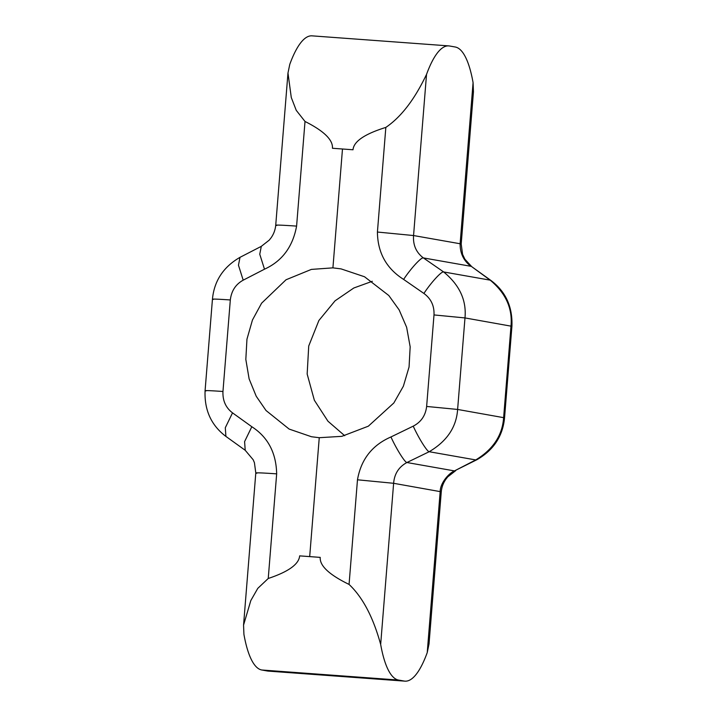 <?xml version="1.0" encoding="UTF-8"?>
<svg xmlns="http://www.w3.org/2000/svg" width="717" height="717" viewBox="0 0 717 717"><rect width="100%" height="100%" fill="white"/><g stroke="black" fill="none" stroke-linecap="round" stroke-linejoin="round"><path stroke-width="1.08" d="M448.77 45.897L312.02 35.85A113.627 29.648 94.2 0 0 289.776 64.369L287.974 73.026L291.281 97.521L296.255 110.346L305.012 121.469C323.941 130.996 333.082 139.932 332.446 148.267L353.015 149.772C353.714 141.446 364.657 133.989 385.836 127.411C406.154 113.582 419.051 89.93 426.525 74.425A113.627 29.648 -85.8 0 1 448.77 45.897A113.627 29.648 -85.8 0 1 449.55 45.996L455.205 46.999A113.627 29.648 -85.8 0 1 473.077 82.634L473.444 91.893L461.201 244.058L460.117 243.753L473.077 82.634M372.302 281.288L353.822 287.992L335.072 300.808L318.886 320.499L308.722 346.015L307.163 374.05L314.351 400.247L327.956 421.211L344.698 435.712M342.484 148.975L332.921 267.862L341.086 268.893L364.514 276.753L388.811 295.521L399.136 309.878L406.638 327.293L410.169 346.831L409.057 367.023L403.366 386.221L393.848 402.963L368.341 426.185L341.821 436.339L319.253 437.702L309.69 556.589L299.652 555.872C298.944 564.207 288.476 571.745 268.239 578.485L257.788 588.361L250.816 600.559L243.556 625.107L243.923 634.366A113.627 29.648 94.2 0 0 261.795 670.001L267.45 671.004A113.627 29.648 94.2 0 0 268.23 671.103L404.98 681.15A113.627 29.648 -85.8 0 1 404.191 681.051L398.535 680.057A113.627 29.648 -85.8 0 1 380.664 644.413C375.851 627.079 366.898 601.187 349.062 584.427C329.202 574.738 319.585 565.722 320.221 557.387L309.69 556.589M332.921 267.862L311.384 269.404L286.029 279.764L261.606 303.183L252.465 319.988L246.953 339.213L245.823 359.405L249.122 378.899L256.22 396.241L266.016 410.509L289.139 429.071L311.474 436.743L319.253 437.702M349.062 584.427L357.478 479.798C361.027 459.427 372.186 445.14 390.953 436.958C396.277 448.734 404.854 462.483 406.915 462.519C398.822 466.892 394.395 473.82 393.624 483.294L380.664 644.413M390.953 436.958L413.225 426.149C421.103 422.062 425.575 415.493 426.633 406.449L434 314.933C434.403 305.836 431.034 298.675 423.899 293.45L403.626 279.415C386.4 268.499 377.662 252.707 377.42 232.039L385.836 127.411M423.899 293.45C431.051 282.552 441.663 270.99 443.644 271.949C459.525 284.936 466.633 300.262 464.983 317.927L457.616 409.443C456.424 427.144 446.951 441.233 429.187 451.719L406.915 462.519L454.435 470.908L476.993 459.669C493.628 450.061 502.814 436.106 504.553 417.823L511.92 326.307C512.7 306.903 505.763 291.658 491.091 280.58L471.786 266.715L464.885 259.195L462.573 254.302L461.201 244.058M357.478 479.798L393.624 483.294L441.269 491.808L429.026 643.974L427.224 652.631L440.184 491.512C440.202 483.545 448.089 473.731 454.435 470.908L475.738 459.929C493.144 449.389 502.438 435.264 503.63 417.563L510.997 326.047C512.646 308.382 505.718 293.083 490.195 280.159L491.091 280.58M427.224 652.631A113.627 29.648 -85.8 0 1 404.98 681.15M403.626 279.415C410.769 268.517 421.39 256.964 423.371 257.914L470.899 266.294C463.639 260.8 460.045 253.28 460.117 243.753L413.557 235.543C412.92 245.044 416.192 252.501 423.371 257.914L443.644 271.949L490.195 280.159L471.786 266.715M413.225 426.149C418.549 437.935 427.126 451.674 429.187 451.719L475.738 459.929L476.993 459.669M268.239 578.485L276.663 473.856C276.206 452.839 267.925 437.128 251.819 426.732L232.523 412.867C225.756 407.713 222.575 400.588 222.96 391.482L230.318 299.957C231.394 290.905 235.687 284.299 243.197 280.168L264.492 269.189C282.086 261.176 292.787 246.818 296.596 226.106L305.012 121.469M251.819 426.732L244.587 441.627L245.214 450.285L253.191 459.758L254.427 462.698L255.799 472.942L243.556 625.107M232.523 412.867L225.29 427.762L225.909 436.42L245.214 450.285M243.197 280.168L238.465 265.218L240.007 257.331C223.372 266.939 214.186 280.894 212.447 299.177L205.08 390.693C204.3 410.097 211.237 425.342 225.909 436.42M264.492 269.189L259.76 254.239L261.302 246.352L240.007 257.331M299.652 555.872L320.221 557.387M261.795 670.001L398.535 680.057M267.45 671.004L404.191 681.051M426.525 74.425L413.557 235.543L377.42 232.039M511.92 326.307L464.983 317.927L434 314.933M504.553 417.823L457.616 409.443L426.633 406.449M276.663 473.856C260.414 472.745 253.827 472.539 256.883 473.247M222.96 391.482C209.032 390.523 203.386 390.353 206.003 390.953M230.318 299.957C216.4 299.007 210.744 298.837 213.37 299.437M276.816 225.488C273.76 224.788 280.347 224.995 296.596 226.106M441.269 491.808C441.717 487.112 443.294 482.864 446.01 479.073L447.767 476.859L455.698 470.648M261.302 246.352L269.233 240.141L270.99 237.927C273.706 234.136 275.283 229.888 275.731 225.192L287.974 73.026"/></g></svg>
